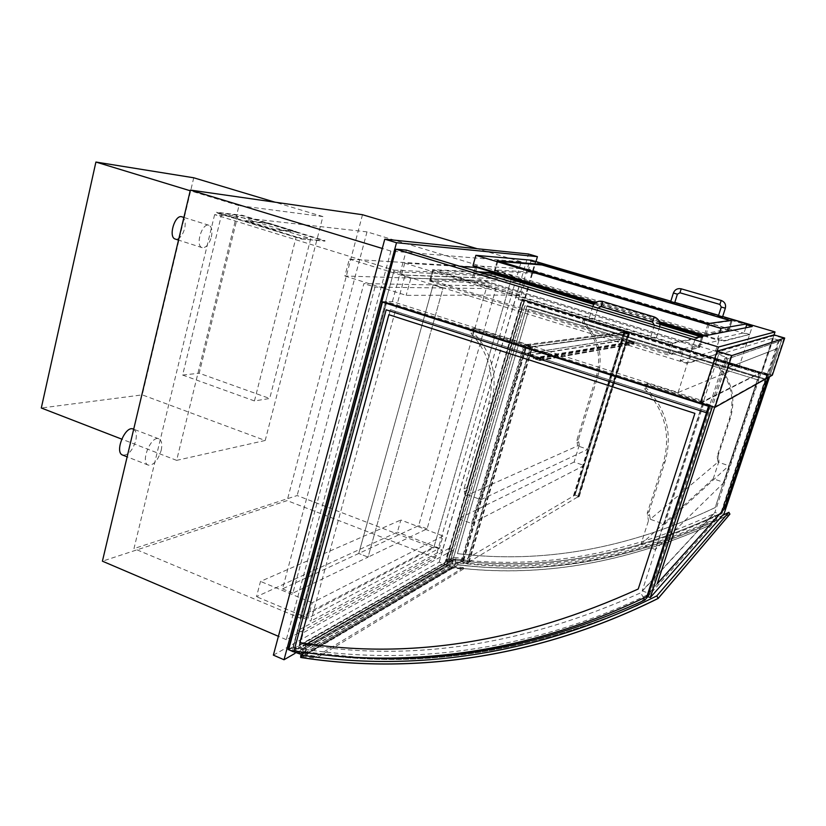 <?xml version="1.0" encoding="UTF-8"?>
<svg xmlns="http://www.w3.org/2000/svg" width="826" height="826" viewBox="0 0 826 826"><rect width="100%" height="100%" fill="white"/><g stroke="black" fill="none" stroke-linecap="round" stroke-linejoin="round"><path stroke-width="0.62" stroke-dasharray="4.13 3.1" d="M475.59 266.912L471.883 280.035L344.886 275.998L349.336 259.116L475.59 266.912L516.797 279.333M344.886 275.998L406.175 295.336L521.113 295.068L471.883 280.035M349.336 259.116L410.863 278.207L406.175 295.336M524.273 281.78L410.863 278.207M521.113 295.068L524.923 281.976M182.019 216.846C185.003 218.384 185.891 222.277 184.683 228.513C182.474 235.844 179.376 239.375 175.38 239.096M211.373 236.959C212.633 230.63 211.797 226.716 208.864 225.25C201.957 222.545 194.957 246.107 202.194 247.686C206.077 247.914 209.143 244.341 211.373 236.959M133.296 429.066C136.207 430.635 137.023 434.497 135.763 440.65C132.563 450.614 128.216 455.436 122.723 455.105M161.163 450.449C162.485 444.202 161.71 440.33 158.85 438.833C151.034 435.126 139.945 462.746 148.308 465.131C153.646 465.389 157.931 460.495 161.163 450.449M394.147 270.164L512.265 275.585L433.691 547.927L300.024 618.127L394.147 270.164L214.626 214.626L367.002 231.879L512.265 275.585M214.626 214.626L133.977 548.578L300.024 618.127M433.691 547.927L297.154 495.548L133.977 548.578M367.002 231.879L297.154 495.548M390.894 251.073L286.281 639.665L435.498 557.911L521.154 261.749L390.894 251.073L382.293 248.461M521.154 261.749L477.252 248.74M286.281 639.665L278.414 636.309M435.498 557.911L287.149 500.618L102.414 561.184M362.5 214.729L287.149 500.618M381.819 301.696L392.412 301.542L678.094 392.505L738.867 367.477L752.269 326.507M678.094 392.505L695.595 337.638M738.867 367.477L518.305 299.766L523.643 281.398M523.787 280.912L529.642 260.748L746.683 324.855M518.305 299.766L524.221 299.683L535.413 261.243M534.567 261.171L529.642 260.748M524.221 299.683L761.624 372.433L774.045 334.881L761.778 371.958L772.341 375.19M722.678 316.492L718.61 315.295M674.811 302.378L670.826 301.201M761.624 372.433L701.129 402.933M392.412 301.542L406.382 250.113M443.004 536.012L312.197 602.763L307.995 618.22L439.463 548.247L443.004 536.012L400.837 520.008L397.409 532.14L256.494 596.692L260.51 581.421L400.837 520.008M439.463 548.247L397.409 532.14M312.197 602.763L260.51 581.421M307.995 618.22L256.494 596.692M579.263 445.152L574.091 462.044L584.116 465.513L625.313 331.815L585.954 319.838C584.075 320.405 583.641 321.541 584.653 323.234C598.798 338.164 603.248 355.634 598.014 375.634L578.417 439.68L579.263 445.152L577.642 445.875L587.751 449.334L623.878 332L584.343 319.972C582.454 320.54 582.02 321.675 583.042 323.379C597.25 338.381 601.72 355.934 596.465 376.036L576.785 440.382L577.642 445.875L467.97 494.919L480.969 499.668L587.751 449.334M523.942 344.896L526.523 344.566L475.394 328.428C472.968 329.171 472.42 330.679 473.752 332.95C492.162 352.929 498.088 376.233 491.501 402.851L466.835 487.65L467.97 494.919L465.09 496.209L458.564 518.614L471.574 523.467L523.942 344.896L472.524 328.645C470.087 329.398 469.529 330.916 470.872 333.198C489.395 353.311 495.352 376.77 488.734 403.563L463.944 488.899L465.09 496.209M480.969 499.668L526.523 344.566L524.686 344.803L530.87 346.775L532.677 346.528L530.437 346.559L525.491 344.979L526.523 344.566L623.878 332L628.617 333.456L629.629 333.312L624.9 331.866L623.878 332L628.617 333.456L626.707 339.662L634.306 342.016L634.12 343.967L628.958 342.449L634.069 343.461L634.162 342.491L626.087 339.992L627.997 333.787L624.208 332.62L621.823 338.681L623.878 332L625.313 331.815M584.116 465.513L471.574 523.467M574.091 462.044L458.564 518.614M718.981 461.249L713.22 478.77L724.041 482.425L760.157 373.176L717.536 360.384C715.822 361.148 715.492 362.294 716.524 363.822C731.588 379.413 736.224 397.502 730.421 418.101L718.114 455.57L718.981 461.249L717.99 462.085L728.904 465.719L759.362 373.579L716.524 360.714C714.81 361.489 714.469 362.645 715.512 364.173C730.659 379.846 735.316 398.029 729.482 418.72L717.123 456.375L717.99 462.085L650.258 519.265L664.641 524.365L728.904 465.719M703.009 401.983L704.475 401.24L647.76 383.563C645.498 384.575 645.065 386.124 646.438 388.189C666.499 409.376 672.736 433.805 665.157 461.476L649.091 511.614L650.258 519.265L648.462 520.783L640.914 544.303L655.307 549.507L703.009 401.983L645.922 384.173C643.65 385.195 643.206 386.754 644.6 388.829C664.785 410.161 671.063 434.755 663.443 462.612L647.274 513.091L648.462 520.783M664.641 524.365L704.475 401.24M760.157 373.176L759.362 373.579M724.041 482.425L655.307 549.507M713.22 478.77L640.914 544.303M701.243 402.881L717.68 351.979L774.334 335.542L762.222 372.134L701.243 402.881L714.376 407.073L730.979 356.037L717.68 351.979M730.979 356.037L783.977 338.392L774.334 335.542M783.977 338.392L771.783 375.066L762.222 372.134M714.376 407.073L771.783 375.066M700.448 402.716L761.778 371.958M717.629 338.701L744.092 332.785L749.667 334.447L724.02 340.622L717.629 338.701L719.487 332.95M745.723 327.788L744.092 332.785M749.667 334.447L723.834 341.19L705.559 335.686M531.273 260.2L528.671 269.183L749.512 334.943M722.616 316.668L718.558 315.47M674.759 302.543L670.774 301.366M724.02 340.622L723.834 341.19M729.017 330.204L539.471 273.633L494.361 270.928L705.962 334.633L729.017 330.204L732.104 320.674L729.028 330.204M472.988 265.6L528.671 269.183M659.468 321.799L595.711 302.584M683.969 348.686L718.971 340.488L715.698 350.627L722.007 352.547L687.542 362.872L680.19 360.59L683.969 348.686L404.719 263.102L460.485 266.488M680.19 360.59L715.698 350.627M595.03 303.121L659.737 322.625M704.02 335.986L718.971 340.488M477.748 271.713L433.557 269.741L671.301 342.46L672.839 342.811L702.854 336.832L701.801 336.419M659.943 323.792L594.214 303.947M722.007 352.547L687.335 363.533L401.508 274.913L473.979 277.619L721.821 353.105M476.85 267.479L473.979 277.619M429.623 281.057L667.429 354.746L668.957 355.097L699.415 347.601L487.485 282.895L429.623 281.057L432.845 269.421M404.719 263.102L401.508 274.913M687.542 362.872L687.335 363.533M670.609 301.882L674.605 303.028M722.461 317.163L718.383 315.986M653.789 338.02L650.63 337.338L653.789 338.02M592.304 319.197L589.093 318.506L592.304 319.197M265.198 440.485L176.63 460.361L238.993 205.612L322.894 216.567L265.198 440.485L142.279 394.88L41.3 408.003M193.738 177.786L142.279 394.88M322.894 216.567L275.037 202.194M238.993 205.612L190.207 190.754M176.63 460.361L121.68 439.102M499.451 261.439L497.81 261.543L707.892 324.184L730.989 320.839M706.313 333.508L494.609 269.865L539.75 272.673L728.46 328.872L706.313 333.508L709.204 324.494M729.358 329.192L731.95 321.18L729.358 329.192M479.989 272.384L433.382 270.36L671.094 343.11L672.632 343.461L702.668 337.4L700.551 336.667M702.678 337.39L699.777 346.466L669.37 353.807L429.881 279.849L486.431 281.49L699.767 346.476L702.668 337.4M659.984 324.422L652.757 322.233M600.77 306.529L593.832 304.433M463.82 559.883L455.012 558.82L454.672 566.564L463.469 567.648L463.407 569.011L451.523 567.999L451.326 567.132L452.885 567.255L453.061 563.156L451.089 562.919L450.087 564.54C447.227 564.416 446.587 563.167 448.167 560.802L453.123 561.794L453.897 557.343L463.871 558.552L463.82 559.883L316.678 646.18L316.73 644.425L304.092 642.494L303.173 648.317L296.916 646.841C295.409 647.976 295.274 649.422 296.503 651.177M463.871 558.552L316.73 644.425M455.012 558.82L305.527 644.466L316.678 646.18M454.672 566.564L305.207 654.646L305.527 644.466M463.469 567.648L316.348 656.391L305.207 654.646M463.407 569.011L316.286 658.188L316.348 656.391M452.844 568.164L302.915 656.691L316.286 658.188M300.757 655.978L302.915 656.691M452.885 567.255L302.956 655.493L300.767 655.514M453.061 563.156L303.121 650.114L303.059 652.189M303.008 653.707L302.956 655.493M451.089 562.919L300.633 649.721L303.121 650.114M450.087 564.54L299.642 651.673L300.633 649.721M450.645 561.494L300.055 647.832M453.123 561.794L303.173 648.317M453.897 557.343L304.092 642.494M450.438 566.151L444.347 564.643L449.086 548.361L453.288 549.961L450.407 559.842L451.688 561.071L448.064 560.596C446.298 562.96 446.897 564.385 449.86 564.881L450.438 566.151L302.915 652.168M449.86 564.881L300.024 651.735M444.347 564.643L292.156 651.755M449.086 548.361L297.907 630.506L292.28 651.28M453.288 549.961L303.235 632.757L297.907 630.506M450.407 559.842L299.735 645.653L303.235 632.757M451.688 561.071L301.366 647.316L299.735 645.653M450.872 561.432L301.366 647.316M296.09 651.115C294.975 649.205 295.202 647.687 296.782 646.572L300.334 647.77M729.916 514.092C638.219 559.13 547.566 576.021 457.965 564.757L457.976 564.705C547.566 575.97 638.199 559.088 729.885 514.051C638.199 559.088 547.566 575.97 457.976 564.705L458.048 562.898C545.015 573.771 633.119 557.994 722.378 515.569M709.792 525.233C622.897 563.952 537.458 577.993 453.453 567.369L308.666 652.788C414.053 669.938 523.849 654.13 638.064 605.355L709.792 525.233L638.064 605.355M455.446 559.099C540.369 569.62 626.48 554.535 713.767 513.834L716.813 519.141C628.338 560.224 541.133 575.361 455.198 564.561L455.446 559.099L306.074 644.858L305.847 652.034L305.073 652.488M455.198 564.561L458.048 562.898M713.767 513.834L640.718 592.831C524.933 644.745 413.392 662.091 306.074 644.858M643.66 598.055L640.718 592.831M716.813 519.141L647.873 596.661M305.847 652.034L363.636 657.816M254.439 400.94L182.639 375.056L221.605 214.368L296.069 237.351L254.439 400.94L269.699 398.483L199.2 373.228L237.661 216.206L310.721 238.683L269.699 398.483M296.069 237.351L310.721 238.683M221.605 214.368L237.661 216.206M182.639 375.056L199.2 373.228M301.614 239.055L324.948 241.14L242.255 215.751L216.319 212.736L301.614 239.055L325.062 240.686L242.369 215.297L216.433 212.261L301.727 238.58M268.388 223.516L245.714 221.048L273.964 229.762L295.863 231.951L268.502 223.061L245.838 220.583L274.087 229.287L295.976 231.497L268.502 223.061M300.396 616.754L393.734 271.692L511.924 276.762L434.011 546.843L300.396 616.754L310.844 621.121L405.06 275.203L516.085 279.312M434.011 546.843L442.509 550.095L310.844 621.121M511.924 276.762L520.969 279.487L520.824 280.014M520.679 280.51L442.509 550.095M518.831 279.415L520.969 279.487M393.734 271.692L405.06 275.203M273.365 655.132L439.174 562.134L447.455 565.335L536.022 261.419M294.944 653.428L447.455 565.335M439.174 562.134L528.516 254.026M374.983 287.097L292.869 593.14L368.066 557.116L443.046 287.985L433.144 284.918L358.773 553.451L282.523 588.876L363.884 283.597L486.999 285.941L418.658 525.635L358.773 553.451L433.144 284.918L443.046 287.985L374.983 287.097L363.884 283.597M495.92 288.677L443.046 287.985L368.066 557.116L358.773 553.451L368.066 557.116L427.094 528.836L495.92 288.677L486.999 285.941M292.869 593.14L282.523 588.876M427.094 528.836L418.658 525.635M525.295 345.619L625.127 332.496L628.906 333.663L530.24 347.188L525.295 345.619L461.899 561.587L575.03 495.094L578.665 496.385L466.597 563.394L461.899 561.587L525.491 344.979M530.24 347.188L466.597 563.394L530.437 346.559M628.906 333.663L578.665 496.385L575.03 495.094L573.523 495.559L574.689 494.867L579.243 496.478L577.622 497.015L578.665 496.385L629.061 333.188M625.127 332.496L575.03 495.094L625.272 332.021M469.023 562.516L466.989 563.745L461.104 561.484L463.169 560.276L463.758 560.503L461.899 561.587L466.597 563.394L469.023 562.516L532.677 346.528L628.617 333.456L578.086 497.18M468.435 562.299L532.068 346.331M466.989 563.745L530.87 346.775M461.104 561.484L524.686 344.803M463.169 560.276L526.523 344.566L532.677 346.528L530.24 354.788L626.707 339.662M463.758 560.503L527.133 344.762M574.689 494.867L624.9 331.866M573.523 495.559L623.878 332M573.977 495.714L624.353 332.145M577.622 497.015L628.142 333.301M579.243 496.478L629.629 333.312M530.24 354.788L540.121 357.957C541.381 358.969 541.298 359.837 539.894 360.559L533.193 358.515L533.379 357.885L539.822 359.899L539.936 358.598L529.445 355.232L531.872 346.972L526.947 345.402L524.52 353.652L621.823 338.681M523.911 353.456L526.523 344.566M524.52 353.652L622.298 338.825M526.947 345.402L624.208 332.62M531.872 346.972L627.997 333.787M529.445 355.232L626.087 339.992M533.379 357.885L629.113 341.974M533.193 358.515L628.958 342.449M446.412 560.482L450.18 561.928L524.923 305.723L765.062 379.692L766.518 375.293L522.135 300.323L766.518 375.293L720.468 514.123C627.615 558.314 536.239 573.833 446.35 560.689L522.135 300.323L524.262 300.292L448.848 559.099L446.412 560.482L522.135 300.323L524.262 300.292L767.385 374.828L524.262 300.292L767.385 374.828L765.929 379.196L527.04 305.661L452.607 560.544L448.848 559.099M720.468 514.123L721.573 512.884L767.385 374.828L766.518 375.293L767.385 374.828L721.573 512.884C629.205 556.869 538.284 572.346 448.786 559.305L524.262 300.292L767.385 374.828L721.573 512.884C629.205 556.869 538.284 572.346 448.786 559.305L524.262 300.292L448.807 559.305L446.35 560.689M765.981 379.165L527.174 305.651L452.751 560.462L448.58 558.851L524.087 299.693L767.591 374.312L765.929 379.196M767.591 374.312L766.621 374.839L521.691 299.724L445.844 560.4L450.025 562.021L524.789 305.723L765 379.723L766.621 374.839M448.58 558.851L445.844 560.4M524.087 299.693L521.691 299.724M457.418 553.606C542.29 564.106 628.214 548.763 715.202 507.567L757.452 379.784L528.908 309.244L457.439 553.596C542.3 564.096 628.225 548.753 715.202 507.567L757.442 379.784L528.888 309.244L457.439 553.596M721.573 512.884L721.573 512.874C629.216 556.858 538.294 572.335 448.807 559.305M638.23 589L694.914 413.361L388.85 314.685M288.883 649.825L382.696 302.502L288.904 649.876C400.001 669.463 525.553 655.028 646.892 596.496C525.553 655.028 400.001 669.463 288.904 649.876L382.696 302.502L708.502 406.599L382.717 302.502L708.491 406.599L382.717 302.502L288.976 649.597L293.313 647.14L386.609 302.44L710.153 405.7L648.978 594.162C528.495 652.333 403.718 666.788 293.23 647.419L288.873 649.886M293.808 650.733L289.141 649.938M648.978 594.162L648.059 595.195M293.313 647.14L298.093 649.184L390.275 309.698L708.202 411.709L710.153 405.7L709.42 406.093L710.153 405.7L386.609 302.44L382.717 302.502L386.609 302.44L293.23 647.419M293.788 651.662L288.976 649.597M706.529 412.659L386.413 309.812L294.025 650.774M708.202 411.709L710.474 404.977L386.444 301.624L293.044 646.758L298.362 649.04L390.522 309.688L708.305 411.658M709.379 405.566L710.474 404.977M382.046 301.769L386.444 301.624M288.171 649.515L293.044 646.758M382.066 301.686L700.334 403.336M300.705 657.475L308.666 652.788M638.033 605.293C523.829 654.068 414.043 669.876 308.666 652.726M457.965 564.757L453.453 567.41C537.468 578.045 622.918 564.003 709.813 525.284M778.608 340.126L772.486 338.309L718.579 354.788L726.88 357.328L725.052 357.926L727.851 358.783L781.592 340.415L778.608 340.126L720.788 514.391L722.1 512.915L724.051 513.586L650.258 597.549L724.051 513.586L781.592 340.415L724.103 513.607M779.558 339.816L722.1 512.915M772.486 338.309L714.913 512.347L720.788 514.391M718.579 354.788L642.236 590.858L714.913 512.347M726.88 357.328L650.083 593.791L642.236 590.858M647.615 596.558L650.083 593.791M725.052 357.926L709.575 405.628M769.574 376.739L781.644 340.436L727.851 358.783L712.415 406.537M657.269 583.641L727.386 367.921L777.689 348.376L767.973 377.637M714.666 407.259L727.458 367.942M727.386 367.921L777.638 348.365L767.901 377.678M781.644 340.436L727.923 358.804M488.734 403.563L491.501 402.851M470.872 333.198L473.752 332.95M473.308 328.758L476.179 328.531M464.388 491.707L467.268 490.448M463.944 488.899L466.835 487.65M584.653 323.234L583.042 323.379M598.014 375.634L596.465 376.036M586.563 319.92L584.953 320.054M578.747 441.786L577.116 442.499M578.417 439.68L576.785 440.382M647.729 516.043L649.535 514.557M647.274 513.091L649.091 511.614M663.443 462.612L665.157 461.476M644.6 388.829L646.438 388.189M647.347 384.245L649.174 383.636M718.455 457.749L717.453 458.575M718.114 455.57L717.123 456.375M730.421 418.101L729.482 418.72M716.524 363.822L715.512 364.173M718.599 360.425L717.608 360.766M731.072 320.818L728.14 329.873M709.389 323.937L705.962 334.633M708.068 323.616L704.64 334.324M497.964 261.006L495.042 271.217M497.262 260.758L494.361 270.928M538.562 272.384L538.284 273.344M539.75 272.673L539.471 273.633M433.557 269.741L430.336 281.398M486.431 281.49L486.122 282.575M487.794 281.821L487.485 282.895M701.883 336.44L698.435 347.219M702.854 336.832L699.395 347.612L702.864 336.822M672.839 342.811L668.957 355.097M671.301 342.46L667.429 354.746M673.386 293.024L677.392 294.17M681.213 288.821L679.963 292.776M721.201 300.457L719.911 304.443M725.342 308.212L721.284 307.024M657.455 326.28L654.295 325.578L657.455 326.28M652.55 322.15L654.213 316.916M601.049 306.601L602.433 303.989L602.66 301.428M597.735 308.418L592.593 306.911L597.735 308.418M707.892 324.184L705.001 333.198M731.062 320.849L728.46 328.872M497.118 261.264L494.66 269.854M497.81 261.543L495.352 270.143M672.632 343.461L669.37 353.807M701.697 337.008L698.796 346.084M432.669 270.03L429.964 279.838M433.382 270.36L430.666 280.169M671.094 343.11L667.831 353.456M451.523 567.999L301.253 656.422M451.564 567.09L301.294 655.235M539.936 358.598L634.162 342.491M539.564 359.868L633.862 343.451M539.368 360.508L633.718 343.926M540.121 357.957L634.306 342.016M208.864 225.25L183.888 217.424M202.194 247.686L178.509 240.098M158.85 438.833L133.688 429.21M148.308 465.131L127.142 456.84M475.394 328.428L472.524 328.645M585.954 319.838L584.343 319.972M647.76 383.563L645.922 384.173M717.536 360.384L716.524 360.714M497.221 260.727L494.309 270.938M432.762 269.431L429.541 281.077M654.388 325.176L650.63 337.338M659.716 326.786L655.937 338.866M592.727 306.508L589.093 318.506M594.297 319.982L597.921 308.077M497.066 261.264L494.609 269.865M432.597 270.05L429.881 279.849M451.326 567.132L300.994 655.276M448.167 560.802L296.916 646.841M448.064 560.596L296.782 646.572M539.822 359.899L634.069 343.461M539.894 360.559L634.12 343.967"/><path stroke-width="1.24" d="M516.797 279.333L524.273 281.78M178.509 240.098L175.38 239.096C167.915 237.434 174.813 214.048 181.947 216.825L182.019 216.846M127.142 456.84L122.723 455.105C114.091 452.617 125.149 425.235 133.223 429.035L133.296 429.066M477.252 248.74L362.5 214.729L190.372 190.063L382.293 248.461M278.414 636.309L102.414 561.184L190.372 190.063M746.683 324.855L752.269 326.507L695.595 337.638L406.382 250.113L395.984 249.215L718.434 347.013L775.015 331.938L722.678 316.492M670.826 301.201L534.567 261.171M718.61 315.295L674.811 302.378M717.113 351.112L731.805 355.593L714.965 407.352L700.448 402.716L717.113 351.112L774.045 334.881L775.015 331.938M701.129 402.933L700.221 403.387L718.434 347.013M700.221 403.387L381.819 301.696L395.984 249.215M714.965 407.352L772.341 375.19L784.7 338.04L731.805 355.593M774.045 334.881L784.7 338.04M719.487 332.95L720.943 328.418L747.003 323.864L745.723 327.788M747.003 323.864L722.616 316.668M718.558 315.47L674.759 302.543M670.774 301.366L531.273 260.2L475.879 255.327L472.988 265.6L595.711 302.584M731.216 320.354L708.068 323.616L497.221 260.727L542.145 264.496L731.072 320.818M475.879 255.327L720.943 328.418M705.559 335.686L659.468 321.799M460.485 266.488L476.85 267.479L595.03 303.121M659.737 322.625L704.02 335.986M594.214 303.947L490.417 272.621L477.748 271.713M701.801 336.419L659.943 323.792M677.392 294.17L674.605 303.028L670.609 301.893L673.386 293.024C674.873 289.534 677.475 288.14 681.213 288.821L679.943 292.776L677.392 294.159L673.386 293.024M681.213 288.821L721.201 300.457L719.89 304.443L721.263 307.035L718.383 315.997L722.461 317.163L725.342 308.212L721.284 307.024M275.037 202.194L193.738 177.786L95.909 162.041L190.207 190.754M121.68 439.102L41.3 408.003L95.909 162.041M730.989 320.839L542.001 264.981L499.451 261.439M700.551 336.667L659.984 324.422M652.757 322.233L600.77 306.529M593.832 304.433L490.262 273.158L479.989 272.384M303.059 652.189L303.008 653.707M296.503 651.177L299.59 651.704M300.024 651.735L299.105 652.261L296.09 651.115M302.915 652.168L299.859 653.955L299.105 652.261M292.28 651.28L299.859 653.955M656.784 595.918L658.167 598.375C537.478 658.332 412.153 674.801 300.705 657.413L300.788 655.008C411.823 672.24 536.642 655.73 656.784 595.918L728.873 512.285L729.885 514.051L658.167 598.375L729.916 514.092L658.198 598.437C537.499 658.405 412.164 674.863 300.705 657.475L300.705 657.413C412.153 674.801 537.478 658.332 658.167 598.375L658.198 598.437M722.378 515.569L728.873 512.285M305.073 652.488L300.788 655.008M647.873 596.661L644.807 600.099L643.66 598.055M363.636 657.816C455.312 662.741 549.042 643.506 644.807 600.099M516.085 279.312L518.831 279.415M536.022 261.419L537.416 256.649L528.516 254.026L384.771 239.179L273.365 655.132L284.02 659.747L294.944 653.428M384.771 239.179L396.501 242.72L284.02 659.747M537.416 256.649L396.501 242.72M388.87 314.696L299.817 642.597C408.333 660.191 521.144 642.329 638.23 589.01L694.903 413.372L388.85 314.685L299.817 642.597C408.354 660.17 521.154 642.308 638.23 589M646.882 596.517L708.491 406.599L709.42 406.093L708.491 406.599L646.882 596.517C527.339 654.171 403.666 669.06 293.808 650.733M648.059 595.195L646.892 596.496L708.502 406.599L706.426 412.711L386.165 309.812L294.025 650.774M700.334 403.336L708.615 405.979L709.379 405.566M708.615 405.979L706.426 412.711M293.519 651.817L288.171 649.515L382.046 301.769M709.575 405.628L647.615 596.558L650.32 597.58L724.103 513.607L769.574 376.739M712.342 406.516L650.258 597.549L712.342 406.516M767.901 377.678L724.392 508.878L657.228 583.796L714.666 407.259M724.34 508.868L657.269 583.641M767.973 377.637L724.392 508.878M712.415 406.537L650.32 597.58M489.054 272.291L488.899 272.828M490.417 272.621L490.262 273.158M659.716 326.786C660.532 322.026 658.694 318.733 654.213 316.916L652.519 322.15L654.388 325.176M654.213 316.916L602.66 301.428L601.049 306.601M183.888 217.424L181.947 216.825M719.89 304.443L679.943 292.776M721.201 300.457C724.763 301.893 726.147 304.474 725.342 308.201M597.921 308.077L601.018 306.591L652.519 322.15M602.66 301.428C598.034 300.509 594.72 302.202 592.727 306.508"/></g></svg>
